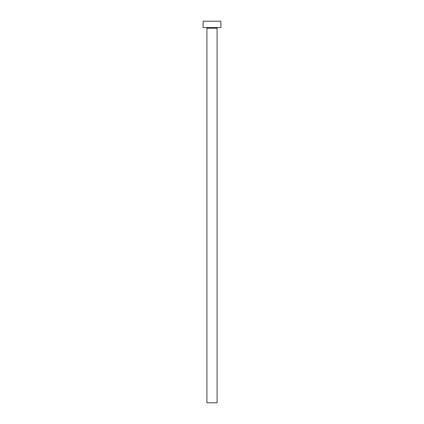 <?xml version="1.0" encoding="UTF-8"?>
<svg xmlns="http://www.w3.org/2000/svg" width="424" height="424" viewBox="0 0 424 424"><rect width="100%" height="100%" fill="white"/><g stroke="black" fill="none" stroke-linecap="round" stroke-linejoin="round"><path stroke-width="0.64" d="M217.088 28.196A0.636 0.636 0 0 1 217.724 27.56A0.636 0.636 0 0 0 217.088 28.196L206.912 28.196L206.912 402.8L217.088 402.8L217.088 28.196L217.088 402.8L206.912 402.8L206.912 28.196A0.636 0.636 0 0 0 206.276 27.56A0.636 0.636 0 0 1 206.912 28.196L217.088 28.196M203.096 21.2L203.096 27.56L220.904 27.56L220.904 21.2L203.096 21.2L203.096 27.56L220.904 27.56L220.904 21.2L203.096 21.2"/></g></svg>
